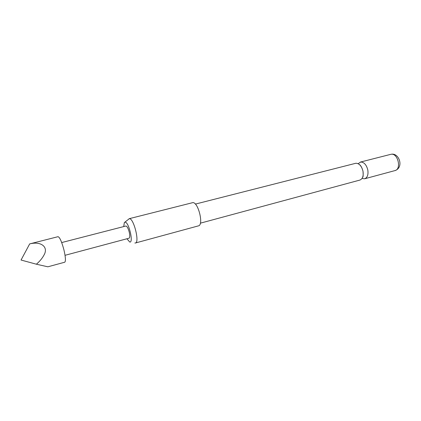 <?xml version="1.0" encoding="UTF-8"?>
<svg xmlns="http://www.w3.org/2000/svg" width="421" height="421" viewBox="0 0 421 421"><rect width="100%" height="100%" fill="white"/><g stroke="black" fill="none" stroke-linecap="round" stroke-linejoin="round"><path stroke-width="0.63" d="M195.365 204.101L355.903 163.248C359.245 163.369 361.607 166.011 362.986 171.179C363.67 175.957 362.634 178.925 359.881 180.072L200.37 223.172M64.739 262.215C65.86 261.299 65.608 257.263 63.987 250.106C61.745 241.696 59.761 237.228 58.04 236.686L29.675 243.901C41.169 240.928 48.962 247.148 43.773 255.426C42.216 258.341 39.758 261.267 36.401 264.214L47.857 266.803L64.739 262.215M61.692 242.559L125.853 226.024C127.063 226.193 128.205 228.271 129.279 232.266C129.989 235.692 129.915 237.67 129.052 238.202L65.039 255.305M126.921 238.775L129.757 242.033C133.789 243.08 128.81 221.778 125.105 222.177L124.332 222.609L123.721 226.577M124.784 222.23L129.331 218.688C133.694 218.052 139.835 242.559 135.436 242.996L134.867 242.996M135.436 242.996L198.454 225.861C203.969 225.088 198.196 201.712 192.718 202.648L129.063 218.72M362.002 178.483L364.649 178.783C367.428 177.63 368.48 174.673 367.801 169.91C366.428 164.769 364.06 162.138 360.692 162.027L358.113 163.674M36.401 264.214L21.05 260.036L29.675 243.901M391.172 154.265L391.409 154.218C399.271 152.844 404.107 167.579 394.993 170.584C401.723 169.253 397.903 152.918 391.172 154.265M359.292 164.437C360.786 165.4 362.018 167.647 362.991 171.173C363.302 175.147 363.186 177.167 362.649 177.241M390.73 154.349L360.276 162.106M394.993 170.584L364.649 178.783"/></g></svg>
